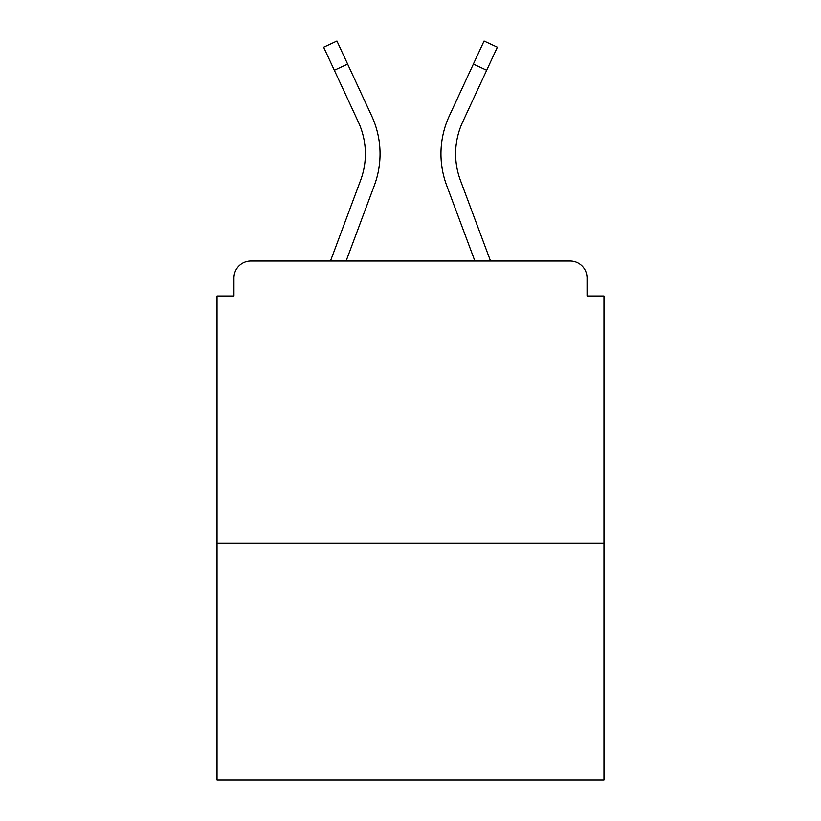<?xml version="1.0" encoding="UTF-8"?>
<svg xmlns="http://www.w3.org/2000/svg" width="821" height="821" viewBox="0 0 821 821"><rect width="100%" height="100%" fill="white"/><g stroke="black" fill="none" stroke-linecap="round" stroke-linejoin="round"><path stroke-width="1.23" d="M587.046 296.001L587.046 277.95L587.046 296.001L603.969 296.001L603.969 779.95L217.031 779.95L217.031 296.001L233.954 296.001L233.954 277.95L233.954 296.001M603.969 543.05L217.031 543.05M587.046 277.95A16.923 16.923 0 0 0 570.123 261.027L250.877 261.027A16.923 16.923 0 0 0 233.954 277.95M570.123 261.027L498.491 261.027L570.123 261.027M322.509 261.027L250.877 261.027L322.509 261.027M374.345 185.423L346.113 261.027L374.345 185.423A90.248 90.248 0 0 0 371.656 115.874L347.622 64.079L334.321 70.247L323.638 47.218L336.938 41.05L347.622 64.079M360.604 180.292L330.463 261.027L360.604 180.292A75.583 75.583 0 0 0 358.356 122.052A75.583 75.583 0 0 1 365.376 153.855A75.583 75.583 0 0 0 358.356 122.052A75.583 75.583 0 0 1 365.376 153.855M455.624 153.855A75.583 75.583 0 0 0 460.396 180.292L490.537 261.027L460.396 180.292A75.583 75.583 0 0 1 455.624 153.855A75.583 75.583 0 0 0 460.396 180.292A75.583 75.583 0 0 1 455.624 153.855A75.583 75.583 0 0 0 460.396 180.292A75.583 75.583 0 0 1 455.624 153.855A75.583 75.583 0 0 0 460.396 180.292A75.583 75.583 0 0 1 455.624 153.855A75.583 75.583 0 0 0 460.396 180.292A75.583 75.583 0 0 1 455.624 153.855A75.583 75.583 0 0 0 460.396 180.292A75.583 75.583 0 0 1 455.624 153.855A75.583 75.583 0 0 0 460.396 180.292A75.583 75.583 0 0 1 455.624 153.855A75.583 75.583 0 0 0 460.396 180.292A75.583 75.583 0 0 1 455.624 153.855A75.583 75.583 0 0 0 460.396 180.292A75.583 75.583 0 0 1 462.644 122.052A75.583 75.583 0 0 0 455.624 153.855A75.583 75.583 0 0 1 462.644 122.052A75.583 75.583 0 0 0 455.624 153.855A75.583 75.583 0 0 1 462.644 122.052A75.583 75.583 0 0 0 455.624 153.855A75.583 75.583 0 0 1 462.644 122.052A75.583 75.583 0 0 0 455.624 153.855A75.583 75.583 0 0 1 462.644 122.052A75.583 75.583 0 0 0 455.624 153.855A75.583 75.583 0 0 1 462.644 122.052A75.583 75.583 0 0 0 455.624 153.855A75.583 75.583 0 0 1 462.644 122.052A75.583 75.583 0 0 0 455.624 153.855A75.583 75.583 0 0 1 462.644 122.052A75.583 75.583 0 0 0 455.624 153.855A75.583 75.583 0 0 1 462.644 122.052L486.679 70.247L473.378 64.079L484.062 41.05L497.362 47.218L486.679 70.247M446.655 185.423L474.887 261.027L446.655 185.423A90.248 90.248 0 0 1 449.344 115.874L473.378 64.079M334.321 70.247L358.356 122.052"/></g></svg>
